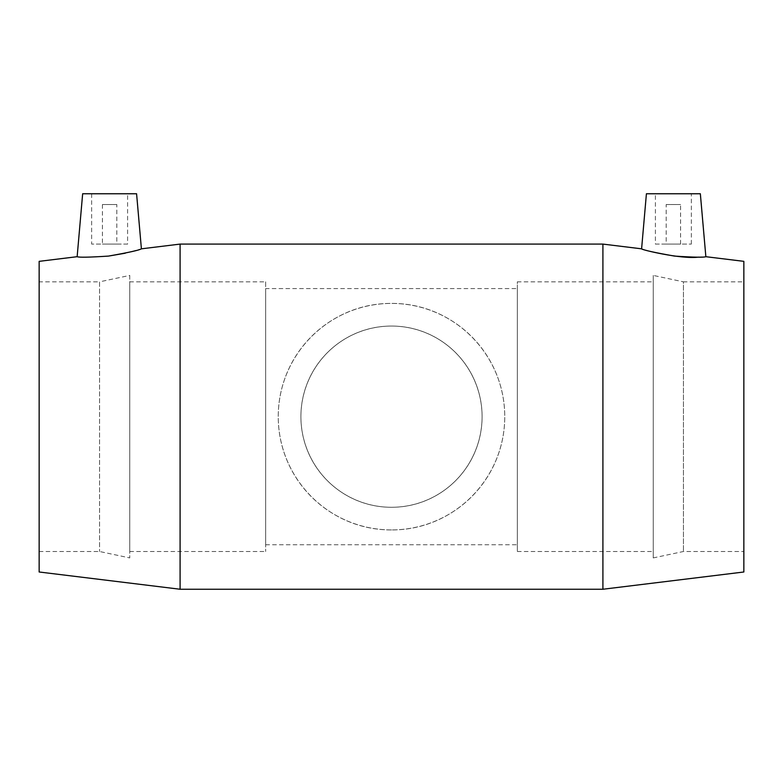 <?xml version="1.0" encoding="UTF-8"?>
<svg xmlns="http://www.w3.org/2000/svg" width="783" height="783" viewBox="0 0 783 783"><rect width="100%" height="100%" fill="white"/><g stroke="black" fill="none" stroke-linecap="round" stroke-linejoin="round"><path stroke-width="0.59" stroke-dasharray="3.92 2.94" d="M391.5 507.276C342.054 507.364 301.132 467.382 300.897 416.664C301.132 365.955 342.054 325.973 391.5 326.061C440.946 325.973 481.868 365.955 482.103 416.664C481.868 467.382 440.946 507.364 391.5 507.276A90.603 90.603 0 0 0 482.103 416.664A90.603 90.603 0 0 0 391.5 326.061A90.603 90.603 0 0 0 300.897 416.664A90.603 90.603 0 0 0 391.5 507.276M391.5 529.925A113.251 113.251 0 0 1 278.249 416.664A113.251 113.251 0 0 1 391.5 303.413A113.251 113.251 0 0 1 504.751 416.664A113.251 113.251 0 0 1 391.5 529.925C453.23 530.248 504.8 479.45 504.751 416.664C504.8 353.887 453.23 303.09 391.5 303.413C329.77 303.09 278.2 353.887 278.249 416.664C278.2 479.45 329.77 530.248 391.5 529.925M666.186 204.539L680.574 204.539L666.186 204.539L666.186 244.09L680.574 244.09L666.186 244.09M655.4 244.09L691.36 244.09L655.4 244.09L655.4 193.753L691.36 193.753L655.4 193.753M116.814 204.539L102.426 204.539L116.814 204.539L116.814 244.09L102.426 244.09L116.814 244.09M127.6 244.09L91.64 244.09L127.6 244.09L127.6 193.753L91.64 193.753L127.6 193.753M82.655 193.753L136.585 193.753M698.553 257.118L705.855 256.697M700.345 193.753L646.415 193.753M77.145 256.697C78.926 257.529 89.37 257.323 108.494 256.09M125.27 253.203L141.4 248.828M602.91 589.247L602.91 244.09M180.09 589.247L180.09 244.09M743.85 571.991L743.85 261.346M743.85 281.841L743.85 551.496L743.85 281.841L683.451 281.841L683.451 551.496L683.451 281.841L653.247 275.42L653.247 557.917L653.247 275.42M653.247 281.841L653.247 551.496L653.247 281.841L517.338 281.841L517.338 551.496L517.338 281.841M517.338 288.584L517.338 544.753L517.338 288.584L265.662 288.584L265.662 544.753L265.662 288.584M265.662 281.841L265.662 551.496L265.662 281.841L129.753 281.841L129.753 551.496L129.753 281.841M129.753 275.42L129.753 557.917L129.753 275.42L99.549 281.841L99.549 551.496L99.549 281.841L39.15 281.841L39.15 551.496L39.15 281.841M39.15 571.991L39.15 261.346M680.574 244.09L680.574 204.539M691.36 244.09L691.36 193.753M102.426 204.539L102.426 244.09M91.64 193.753L91.64 244.09M653.247 557.917L683.451 551.496L743.85 551.496M517.338 551.496L653.247 551.496M265.662 544.753L517.338 544.753M129.753 551.496L265.662 551.496M39.15 551.496L99.549 551.496L129.753 557.917"/><path stroke-width="1.17" d="M108.494 256.09C128.402 252.586 139.374 250.159 141.4 248.828L136.585 193.753L82.655 193.753L77.145 256.697C78.926 257.529 89.37 257.323 108.494 256.09L125.27 253.203M141.4 248.828L180.09 244.09L602.91 244.09L641.6 248.828L646.415 193.753L700.345 193.753L705.855 256.697C704.074 257.529 693.63 257.323 674.506 256.09C654.598 252.586 643.626 250.159 641.6 248.828C639.975 249.425 681.102 259.467 698.553 257.118M602.91 244.09L602.91 589.247L180.09 589.247L180.09 244.09M705.855 256.697L743.85 261.346L743.85 571.991L602.91 589.247M77.145 256.697L39.15 261.346L39.15 571.991L180.09 589.247"/></g></svg>
